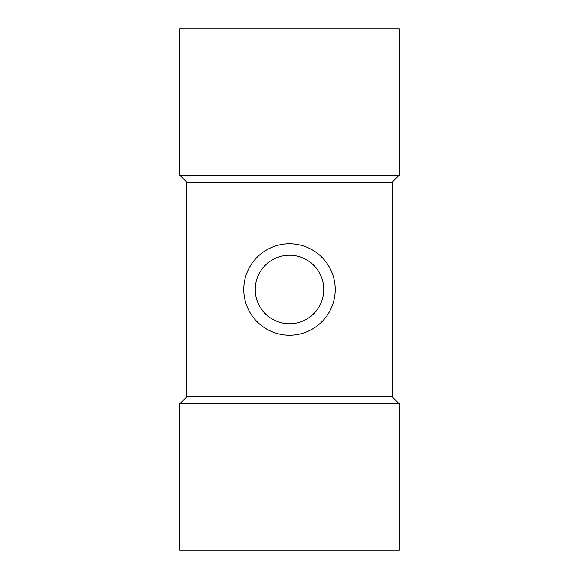 <?xml version="1.0" encoding="UTF-8"?>
<svg xmlns="http://www.w3.org/2000/svg" width="579" height="579" viewBox="0 0 579 579"><rect width="100%" height="100%" fill="white"/><g stroke="black" fill="none" stroke-linecap="round" stroke-linejoin="round"><path stroke-width="0.87" d="M335.212 289.5A45.712 45.712 0 0 1 266.644 329.089A45.712 45.712 0 0 1 266.644 249.911A45.712 45.712 0 0 1 335.212 289.5M323.784 289.5A34.284 34.284 0 0 1 272.362 319.188A34.284 34.284 0 0 1 272.362 259.812A34.284 34.284 0 0 1 323.784 289.5M392.352 182.081L392.352 396.919L186.648 396.919L186.648 182.081L392.352 182.081L399.206 175.227L179.794 175.227L186.648 182.081M179.794 550.05L399.206 550.05L399.206 403.773L179.794 403.773L179.794 550.05M179.794 175.227L179.794 28.95L399.206 28.95L399.206 175.227M186.648 396.919L179.794 403.773M392.352 396.919L399.206 403.773"/></g></svg>
